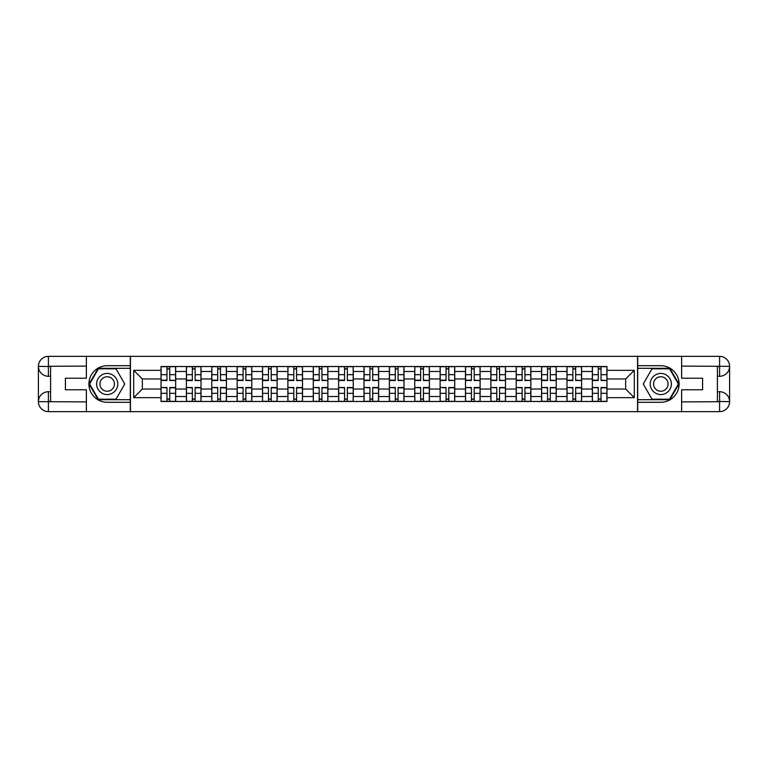 <?xml version="1.0" encoding="UTF-8"?>
<svg xmlns="http://www.w3.org/2000/svg" width="768" height="768" viewBox="0 0 768 768"><rect width="100%" height="100%" fill="white"/><g stroke="black" fill="none" stroke-linecap="round" stroke-linejoin="round"><path stroke-width="1.15" d="M81.984 411.648L686.016 411.648M686.016 356.352L81.984 356.352M186.394 401.482L186.394 371.482L175.661 371.482L175.661 401.482M175.661 371.482L175.661 366.518M186.394 371.482L186.394 366.518M201.034 366.518L201.034 401.482M211.766 401.482L211.766 366.518M226.406 366.518L226.406 401.482M237.139 401.482L237.139 366.518M251.779 366.518L251.779 401.482M262.512 401.482L262.512 366.518M277.152 366.518L277.152 401.482M287.885 401.482L287.885 366.518M302.515 366.518L302.515 401.482M313.258 401.482L313.258 366.518M327.888 366.518L327.888 401.482M338.621 401.482L338.621 366.518M353.261 366.518L353.261 401.482M363.994 401.482L363.994 366.518M378.634 366.518L378.634 401.482M389.366 401.482L389.366 366.518M404.006 366.518L404.006 401.482M414.739 401.482L414.739 366.518M429.379 366.518L429.379 401.482M440.112 401.482L440.112 366.518M454.742 366.518L454.742 401.482M465.485 401.482L465.485 366.518M480.115 366.518L480.115 401.482M490.848 401.482L490.848 366.518M505.488 366.518L505.488 401.482M516.221 401.482L516.221 366.518M530.861 366.518L530.861 401.482M541.594 401.482L541.594 366.518M556.234 366.518L556.234 401.482M566.966 401.482L566.966 366.518M581.606 366.518L581.606 401.482M592.339 401.482L592.339 366.518M592.339 389.04L581.606 389.04M566.966 389.04L556.234 389.04M541.594 389.04L530.861 389.04M516.221 389.04L505.488 389.04M490.848 389.04L480.115 389.04M465.485 389.04L454.742 389.04M440.112 389.04L429.379 389.04M414.739 389.04L404.006 389.04M389.366 389.04L378.634 389.04M363.994 389.04L353.261 389.04M338.621 389.04L327.888 389.04M313.258 389.04L302.515 389.04M287.885 389.04L277.152 389.04M262.512 389.04L251.779 389.04M237.139 389.04L226.406 389.04M211.766 389.04L201.034 389.04M186.394 389.04L175.661 389.04M592.339 378.96L581.606 378.96M566.966 378.96L556.234 378.96M541.594 378.96L530.861 378.96M516.221 378.96L505.488 378.96M490.848 378.96L480.115 378.96M465.485 378.96L454.742 378.96M440.112 378.96L429.379 378.96M414.739 378.96L404.006 378.96M389.366 378.96L378.634 378.96M363.994 378.96L353.261 378.96M338.621 378.96L327.888 378.96M313.258 378.96L302.515 378.96M287.885 378.96L277.152 378.96M262.512 378.96L251.779 378.96M237.139 378.96L226.406 378.96M211.766 378.96L201.034 378.96M186.394 378.96L175.661 378.96M142.32 389.04L161.03 389.04L161.03 378.96L142.32 378.96L142.32 389.04L133.709 397.661L133.709 370.339L161.03 370.339L161.03 378.96M606.97 378.96L606.97 389.04L625.68 389.04L625.68 378.96L606.97 378.96L606.97 366.518L161.03 366.518L161.03 370.339M606.97 370.339L634.291 370.339L634.291 397.661L606.97 397.661L606.97 389.04M161.03 389.04L161.03 401.482L606.97 401.482L606.97 397.661M161.03 397.661L133.709 397.661M637.546 411.888L637.546 356.112M130.454 411.888L130.454 356.112M169.728 399.043L166.963 399.043M166.963 368.957L169.728 368.957M195.101 399.043L192.336 399.043M192.336 368.957L195.101 368.957M220.474 399.043L217.709 399.043M217.709 368.957L220.474 368.957M245.837 399.043L243.072 399.043M243.072 368.957L245.837 368.957M271.21 399.043L268.445 399.043M268.445 368.957L271.21 368.957M296.582 399.043L293.818 399.043M293.818 368.957L296.582 368.957M321.955 399.043L319.19 399.043M319.19 368.957L321.955 368.957M347.328 399.043L344.563 399.043M344.563 368.957L347.328 368.957M372.701 399.043L369.936 399.043M369.936 368.957L372.701 368.957M398.064 399.043L395.299 399.043M395.299 368.957L398.064 368.957M423.437 399.043L420.672 399.043M420.672 368.957L423.437 368.957M448.81 399.043L446.045 399.043M446.045 368.957L448.81 368.957M474.182 399.043L471.418 399.043M471.418 368.957L474.182 368.957M499.555 399.043L496.79 399.043M496.79 368.957L499.555 368.957M524.928 399.043L522.163 399.043M522.163 368.957L524.928 368.957M550.291 399.043L547.526 399.043M547.526 368.957L550.291 368.957M575.664 399.043L572.899 399.043M572.899 368.957L575.664 368.957M601.037 399.043L598.272 399.043M598.272 368.957L601.037 368.957M133.709 370.339L142.32 378.96M625.68 389.04L634.291 397.661M625.68 378.96L634.291 370.339M169.728 380.16L175.584 380.506L169.728 380.506L169.728 366.682L175.584 366.682L161.107 366.682L166.963 366.682L166.963 380.506L161.107 380.506L161.107 366.682M175.584 380.16L175.584 366.682M166.963 368.794L169.728 368.794M166.963 387.84L161.107 387.494L166.963 387.494L166.963 401.318L161.107 401.318L175.584 401.318L169.728 401.318L169.728 387.494L175.584 387.494L175.584 401.318M161.107 387.84L161.107 401.318M169.728 399.206L166.963 399.206M195.101 380.16L200.957 380.506L195.101 380.506L195.101 366.682L200.957 366.682L186.48 366.682L192.336 366.682L192.336 380.506L186.48 380.506L186.48 366.682M200.957 380.16L200.957 366.682M192.336 368.794L195.101 368.794M220.474 380.16L226.33 380.506L220.474 380.506L220.474 366.682L226.33 366.682L211.853 366.682L217.709 366.682L217.709 380.506L211.853 380.506L211.853 366.682M226.33 380.16L226.33 366.682M217.709 368.794L220.474 368.794M50.602 376.272L48.403 376.272A10.003 10.003 0 0 1 38.4 366.355A10.003 10.003 0 0 1 48.403 356.352L130.291 356.352L130.291 365.702L107.194 365.702A18.298 18.298 0 0 0 88.896 384A18.298 18.298 0 0 0 107.194 402.298L130.291 402.298L130.291 411.648L48.403 411.648A10.003 10.003 0 0 1 38.4 401.645A10.003 10.003 0 0 1 48.403 391.728L50.602 391.728M130.291 402.298L130.291 365.702M86.381 356.352L86.381 378.23L65.395 378.23L65.395 389.77L86.381 389.77L86.381 411.648M48.403 376.272A10.003 10.003 0 0 1 38.4 366.355L48.403 366.518L48.403 376.272A10.003 10.003 0 0 1 38.4 366.355L38.4 401.645L86.381 401.894M48.403 401.894L48.403 411.648A10.003 10.003 0 0 1 38.4 401.645A10.003 10.003 0 0 1 48.403 391.728L48.403 401.482L50.602 401.482L50.602 366.518L48.403 366.518M130.291 368.304L98.131 368.304L89.069 384L98.131 399.696L130.291 399.696M717.398 391.728L719.597 391.728A10.003 10.003 0 0 1 729.6 401.645A10.003 10.003 0 0 1 719.597 411.648L637.709 411.648L637.709 402.298L660.806 402.298A18.298 18.298 0 0 0 679.104 384A18.298 18.298 0 0 0 660.806 365.702L637.709 365.702L637.709 356.352L719.597 356.352A10.003 10.003 0 0 1 729.6 366.355A10.003 10.003 0 0 1 719.597 376.272L717.398 376.272M637.709 365.702L637.709 402.298M681.619 411.648L681.619 389.77L702.605 389.77L702.605 378.23L681.619 378.23L681.619 356.352M719.597 391.728A10.003 10.003 0 0 1 729.6 401.645L719.597 401.482L719.597 391.728A10.003 10.003 0 0 1 729.6 401.645L729.6 366.355L681.619 366.106M719.597 366.106L719.597 356.352A10.003 10.003 0 0 1 729.6 366.355A10.003 10.003 0 0 1 719.597 376.272L719.597 366.518L717.398 366.518L717.398 401.482L719.597 401.482M637.709 399.696L669.869 399.696L678.931 384L669.869 368.304L637.709 368.304M96.624 384A10.57 10.57 0 0 0 107.194 394.57A10.57 10.57 0 0 0 117.763 384A10.57 10.57 0 0 0 107.194 373.43A10.57 10.57 0 0 0 96.624 384M99.955 384A7.238 7.238 0 0 0 107.194 391.238A7.238 7.238 0 0 0 114.432 384A7.238 7.238 0 0 0 107.194 376.762A7.238 7.238 0 0 0 99.955 384M115.978 368.794L124.752 384L115.978 399.206L98.419 399.206L89.635 384L98.419 368.794L115.978 368.794M650.237 384A10.57 10.57 0 0 0 660.806 394.57A10.57 10.57 0 0 0 671.376 384A10.57 10.57 0 0 0 660.806 373.43A10.57 10.57 0 0 0 650.237 384M653.568 384A7.238 7.238 0 0 0 660.806 391.238A7.238 7.238 0 0 0 668.045 384A7.238 7.238 0 0 0 660.806 376.762A7.238 7.238 0 0 0 653.568 384M669.581 368.794L678.365 384L669.581 399.206L652.022 399.206L643.248 384L652.022 368.794L669.581 368.794M192.336 387.84L186.48 387.494L192.336 387.494L192.336 401.318L186.48 401.318L200.957 401.318L195.101 401.318L195.101 387.494L200.957 387.494L200.957 401.318M186.48 387.84L186.48 401.318M195.101 399.206L192.336 399.206M217.709 387.84L211.853 387.494L217.709 387.494L217.709 401.318L211.853 401.318L226.33 401.318L220.474 401.318L220.474 387.494L226.33 387.494L226.33 401.318M211.853 387.84L211.853 401.318M220.474 399.206L217.709 399.206M245.837 380.16L251.693 380.506L245.837 380.506L245.837 366.682L251.693 366.682L237.226 366.682L243.072 366.682L243.072 380.506L237.226 380.506L237.226 366.682M251.693 380.16L251.693 366.682M243.072 368.794L245.837 368.794M271.21 380.16L277.066 380.506L271.21 380.506L271.21 366.682L277.066 366.682L262.589 366.682L268.445 366.682L268.445 380.506L262.589 380.506L262.589 366.682M277.066 380.16L277.066 366.682M268.445 368.794L271.21 368.794M296.582 380.16L302.438 380.506L296.582 380.506L296.582 366.682L302.438 366.682L287.962 366.682L293.818 366.682L293.818 380.506L287.962 380.506L287.962 366.682M302.438 380.16L302.438 366.682M293.818 368.794L296.582 368.794M243.072 387.84L237.226 387.494L243.072 387.494L243.072 401.318L237.226 401.318L251.693 401.318L245.837 401.318L245.837 387.494L251.693 387.494L251.693 401.318M237.226 387.84L237.226 401.318M245.837 399.206L243.072 399.206M268.445 387.84L262.589 387.494L268.445 387.494L268.445 401.318L262.589 401.318L277.066 401.318L271.21 401.318L271.21 387.494L277.066 387.494L277.066 401.318M262.589 387.84L262.589 401.318M271.21 399.206L268.445 399.206M293.818 387.84L287.962 387.494L293.818 387.494L293.818 401.318L287.962 401.318L302.438 401.318L296.582 401.318L296.582 387.494L302.438 387.494L302.438 401.318M287.962 387.84L287.962 401.318M296.582 399.206L293.818 399.206M321.955 380.16L327.811 380.506L321.955 380.506L321.955 366.682L327.811 366.682L313.334 366.682L319.19 366.682L319.19 380.506L313.334 380.506L313.334 366.682M327.811 380.16L327.811 366.682M319.19 368.794L321.955 368.794M319.19 387.84L313.334 387.494L319.19 387.494L319.19 401.318L313.334 401.318L327.811 401.318L321.955 401.318L321.955 387.494L327.811 387.494L327.811 401.318M313.334 387.84L313.334 401.318M321.955 399.206L319.19 399.206M347.328 380.16L353.184 380.506L347.328 380.506L347.328 366.682L353.184 366.682L338.707 366.682L344.563 366.682L344.563 380.506L338.707 380.506L338.707 366.682M353.184 380.16L353.184 366.682M344.563 368.794L347.328 368.794M344.563 387.84L338.707 387.494L344.563 387.494L344.563 401.318L338.707 401.318L353.184 401.318L347.328 401.318L347.328 387.494L353.184 387.494L353.184 401.318M338.707 387.84L338.707 401.318M347.328 399.206L344.563 399.206M372.701 380.16L378.547 380.506L372.701 380.506L372.701 366.682L378.547 366.682L364.08 366.682L369.936 366.682L369.936 380.506L364.08 380.506L364.08 366.682M378.547 380.16L378.547 366.682M369.936 368.794L372.701 368.794M369.936 387.84L364.08 387.494L369.936 387.494L369.936 401.318L364.08 401.318L378.547 401.318L372.701 401.318L372.701 387.494L378.547 387.494L378.547 401.318M364.08 387.84L364.08 401.318M372.701 399.206L369.936 399.206M398.064 380.16L403.92 380.506L398.064 380.506L398.064 366.682L403.92 366.682L389.453 366.682L395.299 366.682L395.299 380.506L389.453 380.506L389.453 366.682M403.92 380.16L403.92 366.682M395.299 368.794L398.064 368.794M395.299 387.84L389.453 387.494L395.299 387.494L395.299 401.318L389.453 401.318L403.92 401.318L398.064 401.318L398.064 387.494L403.92 387.494L403.92 401.318M389.453 387.84L389.453 401.318M398.064 399.206L395.299 399.206M423.437 380.16L429.293 380.506L423.437 380.506L423.437 366.682L429.293 366.682L414.816 366.682L420.672 366.682L420.672 380.506L414.816 380.506L414.816 366.682M429.293 380.16L429.293 366.682M420.672 368.794L423.437 368.794M420.672 387.84L414.816 387.494L420.672 387.494L420.672 401.318L414.816 401.318L429.293 401.318L423.437 401.318L423.437 387.494L429.293 387.494L429.293 401.318M414.816 387.84L414.816 401.318M423.437 399.206L420.672 399.206M448.81 380.16L454.666 380.506L448.81 380.506L448.81 366.682L454.666 366.682L440.189 366.682L446.045 366.682L446.045 380.506L440.189 380.506L440.189 366.682M454.666 380.16L454.666 366.682M446.045 368.794L448.81 368.794M446.045 387.84L440.189 387.494L446.045 387.494L446.045 401.318L440.189 401.318L454.666 401.318L448.81 401.318L448.81 387.494L454.666 387.494L454.666 401.318M440.189 387.84L440.189 401.318M448.81 399.206L446.045 399.206M474.182 380.16L480.038 380.506L474.182 380.506L474.182 366.682L480.038 366.682L465.562 366.682L471.418 366.682L471.418 380.506L465.562 380.506L465.562 366.682M480.038 380.16L480.038 366.682M471.418 368.794L474.182 368.794M471.418 387.84L465.562 387.494L471.418 387.494L471.418 401.318L465.562 401.318L480.038 401.318L474.182 401.318L474.182 387.494L480.038 387.494L480.038 401.318M465.562 387.84L465.562 401.318M474.182 399.206L471.418 399.206M499.555 380.16L505.411 380.506L499.555 380.506L499.555 366.682L505.411 366.682L490.934 366.682L496.79 366.682L496.79 380.506L490.934 380.506L490.934 366.682M505.411 380.16L505.411 366.682M496.79 368.794L499.555 368.794M496.79 387.84L490.934 387.494L496.79 387.494L496.79 401.318L490.934 401.318L505.411 401.318L499.555 401.318L499.555 387.494L505.411 387.494L505.411 401.318M490.934 387.84L490.934 401.318M499.555 399.206L496.79 399.206M524.928 380.16L530.774 380.506L524.928 380.506L524.928 366.682L530.774 366.682L516.307 366.682L522.163 366.682L522.163 380.506L516.307 380.506L516.307 366.682M530.774 380.16L530.774 366.682M522.163 368.794L524.928 368.794M522.163 387.84L516.307 387.494L522.163 387.494L522.163 401.318L516.307 401.318L530.774 401.318L524.928 401.318L524.928 387.494L530.774 387.494L530.774 401.318M516.307 387.84L516.307 401.318M524.928 399.206L522.163 399.206M550.291 380.16L556.147 380.506L550.291 380.506L550.291 366.682L556.147 366.682L541.67 366.682L547.526 366.682L547.526 380.506L541.67 380.506L541.67 366.682M556.147 380.16L556.147 366.682M547.526 368.794L550.291 368.794M547.526 387.84L541.67 387.494L547.526 387.494L547.526 401.318L541.67 401.318L556.147 401.318L550.291 401.318L550.291 387.494L556.147 387.494L556.147 401.318M541.67 387.84L541.67 401.318M550.291 399.206L547.526 399.206M575.664 380.16L581.52 380.506L575.664 380.506L575.664 366.682L581.52 366.682L567.043 366.682L572.899 366.682L572.899 380.506L567.043 380.506L567.043 366.682M581.52 380.16L581.52 366.682M572.899 368.794L575.664 368.794M572.899 387.84L567.043 387.494L572.899 387.494L572.899 401.318L567.043 401.318L581.52 401.318L575.664 401.318L575.664 387.494L581.52 387.494L581.52 401.318M567.043 387.84L567.043 401.318M575.664 399.206L572.899 399.206M601.037 380.16L606.893 380.506L601.037 380.506L601.037 366.682L606.893 366.682L592.416 366.682L598.272 366.682L598.272 380.506L592.416 380.506L592.416 366.682M606.893 380.16L606.893 366.682M598.272 368.794L601.037 368.794M598.272 387.84L592.416 387.494L598.272 387.494L598.272 401.318L592.416 401.318L606.893 401.318L601.037 401.318L601.037 387.494L606.893 387.494L606.893 401.318M592.416 387.84L592.416 401.318M601.037 399.206L598.272 399.206M566.966 371.482L556.234 371.482M541.594 371.482L530.861 371.482M516.221 371.482L505.488 371.482M490.848 371.482L480.115 371.482M465.485 371.482L454.742 371.482M440.112 371.482L429.379 371.482M414.739 371.482L404.006 371.482M389.366 371.482L378.634 371.482M363.994 371.482L353.261 371.482M338.621 371.482L327.888 371.482M313.258 371.482L302.515 371.482M287.885 371.482L277.152 371.482M262.512 371.482L251.779 371.482M237.139 371.482L226.406 371.482M211.766 371.482L201.034 371.482M592.339 371.482L581.606 371.482M566.966 396.518L556.234 396.518M541.594 396.518L530.861 396.518M516.221 396.518L505.488 396.518M490.848 396.518L480.115 396.518M465.485 396.518L454.742 396.518M440.112 396.518L429.379 396.518M414.739 396.518L404.006 396.518M389.366 396.518L378.634 396.518M363.994 396.518L353.261 396.518M338.621 396.518L327.888 396.518M313.258 396.518L302.515 396.518M287.885 396.518L277.152 396.518M262.512 396.518L251.779 396.518M237.139 396.518L226.406 396.518M211.766 396.518L201.034 396.518M186.394 396.518L175.661 396.518M592.339 396.518L581.606 396.518M169.728 374.669L175.584 374.669M161.107 380.16L166.963 380.16M161.107 374.669L166.963 374.669M166.963 393.331L161.107 393.331M175.584 387.84L169.728 387.84M175.584 393.331L169.728 393.331M195.101 374.669L200.957 374.669M186.48 380.16L192.336 380.16M186.48 374.669L192.336 374.669M220.474 374.669L226.33 374.669M211.853 380.16L217.709 380.16M211.853 374.669L217.709 374.669M86.381 366.106L48.173 366.288M38.4 401.645A10.003 10.003 0 0 1 48.403 391.728M38.4 366.355A10.003 10.003 0 0 1 48.403 356.352L48.403 366.106M681.619 401.894L719.827 401.712M729.6 366.355A10.003 10.003 0 0 1 719.597 376.272M729.6 401.645A10.003 10.003 0 0 1 719.597 411.648L719.597 401.894M192.336 393.331L186.48 393.331M200.957 387.84L195.101 387.84M200.957 393.331L195.101 393.331M217.709 393.331L211.853 393.331M226.33 387.84L220.474 387.84M226.33 393.331L220.474 393.331M245.837 374.669L251.693 374.669M237.226 380.16L243.072 380.16M237.226 374.669L243.072 374.669M271.21 374.669L277.066 374.669M262.589 380.16L268.445 380.16M262.589 374.669L268.445 374.669M296.582 374.669L302.438 374.669M287.962 380.16L293.818 380.16M287.962 374.669L293.818 374.669M243.072 393.331L237.226 393.331M251.693 387.84L245.837 387.84M251.693 393.331L245.837 393.331M268.445 393.331L262.589 393.331M277.066 387.84L271.21 387.84M277.066 393.331L271.21 393.331M293.818 393.331L287.962 393.331M302.438 387.84L296.582 387.84M302.438 393.331L296.582 393.331M321.955 374.669L327.811 374.669M313.334 380.16L319.19 380.16M313.334 374.669L319.19 374.669M319.19 393.331L313.334 393.331M327.811 387.84L321.955 387.84M327.811 393.331L321.955 393.331M347.328 374.669L353.184 374.669M338.707 380.16L344.563 380.16M338.707 374.669L344.563 374.669M344.563 393.331L338.707 393.331M353.184 387.84L347.328 387.84M353.184 393.331L347.328 393.331M372.701 374.669L378.547 374.669M364.08 380.16L369.936 380.16M364.08 374.669L369.936 374.669M369.936 393.331L364.08 393.331M378.547 387.84L372.701 387.84M378.547 393.331L372.701 393.331M398.064 374.669L403.92 374.669M389.453 380.16L395.299 380.16M389.453 374.669L395.299 374.669M395.299 393.331L389.453 393.331M403.92 387.84L398.064 387.84M403.92 393.331L398.064 393.331M423.437 374.669L429.293 374.669M414.816 380.16L420.672 380.16M414.816 374.669L420.672 374.669M420.672 393.331L414.816 393.331M429.293 387.84L423.437 387.84M429.293 393.331L423.437 393.331M448.81 374.669L454.666 374.669M440.189 380.16L446.045 380.16M440.189 374.669L446.045 374.669M446.045 393.331L440.189 393.331M454.666 387.84L448.81 387.84M454.666 393.331L448.81 393.331M474.182 374.669L480.038 374.669M465.562 380.16L471.418 380.16M465.562 374.669L471.418 374.669M471.418 393.331L465.562 393.331M480.038 387.84L474.182 387.84M480.038 393.331L474.182 393.331M499.555 374.669L505.411 374.669M490.934 380.16L496.79 380.16M490.934 374.669L496.79 374.669M496.79 393.331L490.934 393.331M505.411 387.84L499.555 387.84M505.411 393.331L499.555 393.331M524.928 374.669L530.774 374.669M516.307 380.16L522.163 380.16M516.307 374.669L522.163 374.669M522.163 393.331L516.307 393.331M530.774 387.84L524.928 387.84M530.774 393.331L524.928 393.331M550.291 374.669L556.147 374.669M541.67 380.16L547.526 380.16M541.67 374.669L547.526 374.669M547.526 393.331L541.67 393.331M556.147 387.84L550.291 387.84M556.147 393.331L550.291 393.331M575.664 374.669L581.52 374.669M567.043 380.16L572.899 380.16M567.043 374.669L572.899 374.669M572.899 393.331L567.043 393.331M581.52 387.84L575.664 387.84M581.52 393.331L575.664 393.331M601.037 374.669L606.893 374.669M592.416 380.16L598.272 380.16M592.416 374.669L598.272 374.669M598.272 393.331L592.416 393.331M606.893 387.84L601.037 387.84M606.893 393.331L601.037 393.331"/></g></svg>
